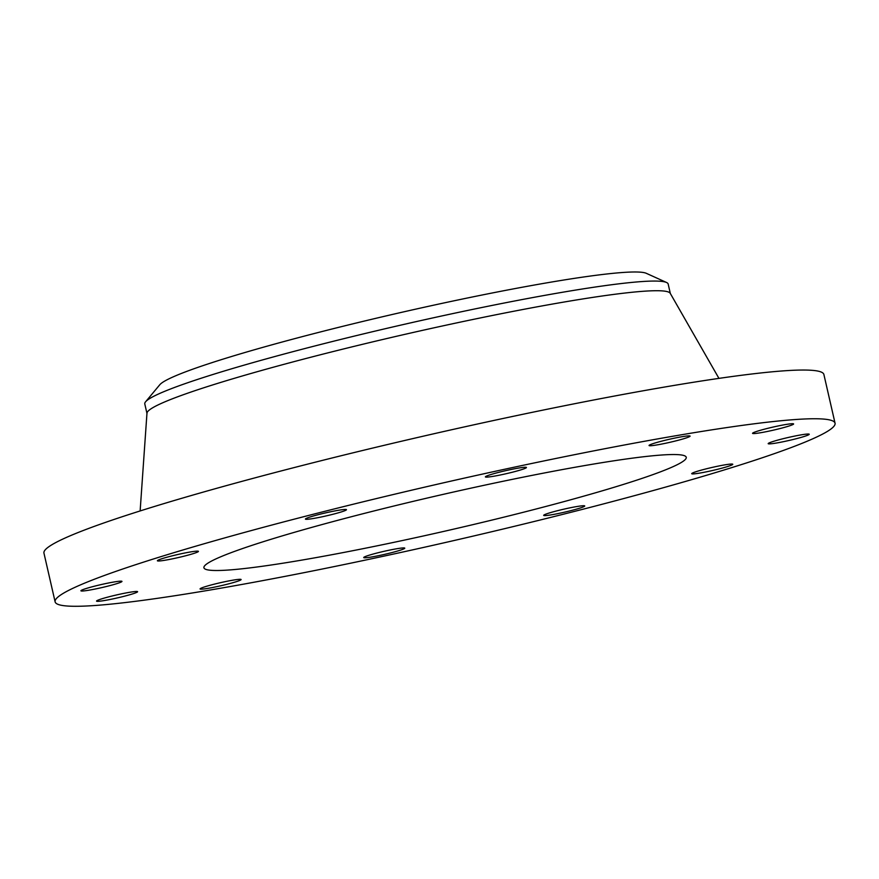<?xml version="1.0" encoding="UTF-8"?>
<svg xmlns="http://www.w3.org/2000/svg" width="879" height="879" viewBox="0 0 879 879"><rect width="100%" height="100%" fill="white"/><g stroke="black" fill="none" stroke-linecap="round" stroke-linejoin="round"><path stroke-width="1.32" d="M224.639 581.766A21.052 1.538 167.1 0 0 200.06 588.941A21.052 1.538 167.1 0 0 216.531 586.711A21.052 1.538 167.1 0 0 241.11 579.536A21.052 1.538 167.1 0 0 224.639 581.766M827.425 431.38A400.066 29.304 167.1 0 0 835.05 423.206A400.066 29.304 167.1 0 0 480.527 474.517A400.066 29.304 167.1 0 0 62.739 593.666A400.066 29.304 167.1 0 0 55.113 601.84A400.066 29.304 167.1 0 0 409.625 550.529A400.066 29.304 167.1 0 0 827.425 431.38M377.695 552.847A21.052 1.538 167.1 0 0 363.719 557.561A21.052 1.538 167.1 0 0 390.792 552.869A21.052 1.538 167.1 0 0 404.769 548.155A21.052 1.538 167.1 0 0 377.695 552.847M548.815 513.127A21.052 1.538 167.1 0 0 543.683 515.369A21.052 1.538 167.1 0 0 557.121 513.765A21.052 1.538 167.1 0 0 579.613 508.205A21.052 1.538 167.1 0 0 584.733 505.963A21.052 1.538 167.1 0 0 571.306 507.568A21.052 1.538 167.1 0 0 548.815 513.127M692.125 473.243A21.052 1.538 167.1 0 0 691.729 473.682A21.052 1.538 167.1 0 0 710.386 470.979A21.052 1.538 167.1 0 0 732.372 464.705A21.052 1.538 167.1 0 0 732.778 464.277A21.052 1.538 167.1 0 0 714.122 466.98A21.052 1.538 167.1 0 0 692.125 473.243M769.257 443.884A21.052 1.538 167.1 0 0 792.199 439.72A21.052 1.538 167.1 0 0 809.229 434.248A21.052 1.538 167.1 0 0 808.164 434.017A21.052 1.538 167.1 0 0 785.222 438.192A21.052 1.538 167.1 0 0 768.18 443.653A21.052 1.538 167.1 0 0 769.257 443.884M759.511 432.918A21.052 1.538 167.1 0 0 781.695 428.117A21.052 1.538 167.1 0 0 793.605 423.942A21.052 1.538 167.1 0 0 786.661 424.37A21.052 1.538 167.1 0 0 764.477 429.172A21.052 1.538 167.1 0 0 752.556 433.347A21.052 1.538 167.1 0 0 759.511 432.918M665.524 443.28A21.052 1.538 167.1 0 0 690.103 436.105A21.052 1.538 167.1 0 0 673.633 438.335A21.052 1.538 167.1 0 0 649.054 445.51A21.052 1.538 167.1 0 0 665.524 443.28M512.457 472.199A21.052 1.538 167.1 0 0 526.433 467.485A21.052 1.538 167.1 0 0 499.36 472.188A21.052 1.538 167.1 0 0 485.384 476.89A21.052 1.538 167.1 0 0 512.457 472.199M341.349 511.919A21.052 1.538 167.1 0 0 346.469 509.677A21.052 1.538 167.1 0 0 333.042 511.281A21.052 1.538 167.1 0 0 310.551 516.841A21.052 1.538 167.1 0 0 305.42 519.082A21.052 1.538 167.1 0 0 318.857 517.478A21.052 1.538 167.1 0 0 341.349 511.919M198.028 551.803A21.052 1.538 167.1 0 0 198.434 551.364A21.052 1.538 167.1 0 0 179.766 554.067A21.052 1.538 167.1 0 0 157.78 560.341A21.052 1.538 167.1 0 0 157.385 560.769A21.052 1.538 167.1 0 0 176.042 558.066A21.052 1.538 167.1 0 0 198.028 551.803M120.906 581.162A21.052 1.538 167.1 0 0 97.965 585.326A21.052 1.538 167.1 0 0 80.923 590.798A21.052 1.538 167.1 0 0 82 591.029A21.052 1.538 167.1 0 0 104.942 586.853A21.052 1.538 167.1 0 0 121.972 581.393A21.052 1.538 167.1 0 0 120.906 581.162M130.641 592.127A21.052 1.538 167.1 0 0 108.469 596.929A21.052 1.538 167.1 0 0 96.547 601.104A21.052 1.538 167.1 0 0 103.502 600.676A21.052 1.538 167.1 0 0 125.675 595.874A21.052 1.538 167.1 0 0 137.596 591.699A21.052 1.538 167.1 0 0 130.641 592.127M835.05 423.206L823.887 374.487A400.066 29.304 167.1 0 0 469.375 425.799A400.066 29.304 167.1 0 0 51.575 544.947A400.066 29.304 167.1 0 0 43.95 553.122L55.113 601.84M208.631 562.703A247.406 18.118 167.1 0 0 203.917 567.757A247.406 18.118 167.1 0 0 423.151 536.025A247.406 18.118 167.1 0 0 681.533 462.343A247.406 18.118 167.1 0 0 686.246 457.289A247.406 18.118 167.1 0 0 467.002 489.021A247.406 18.118 167.1 0 0 208.631 562.703M147.002 413.591L144.782 403.922A268.469 19.657 -12.9 0 1 145.573 401.813L159.78 384.76A250.724 18.36 -12.9 0 1 314.605 333.438A250.724 18.36 -12.9 0 1 646.329 273.325L666.546 282.489A268.469 19.657 -12.9 0 1 668.172 284.049L670.38 293.718M145.573 401.813A268.469 19.657 -12.9 0 1 149.902 398.429A268.469 19.657 167.1 0 1 311.353 346.864A268.469 19.657 -12.9 0 1 666.546 282.489M718.945 378.377L670.227 293.311A268.469 19.657 167.1 0 0 429.578 328.79A268.469 19.657 167.1 0 0 152.122 408.109A268.469 19.657 167.1 0 0 146.969 413.152L140.135 510.941"/></g></svg>
